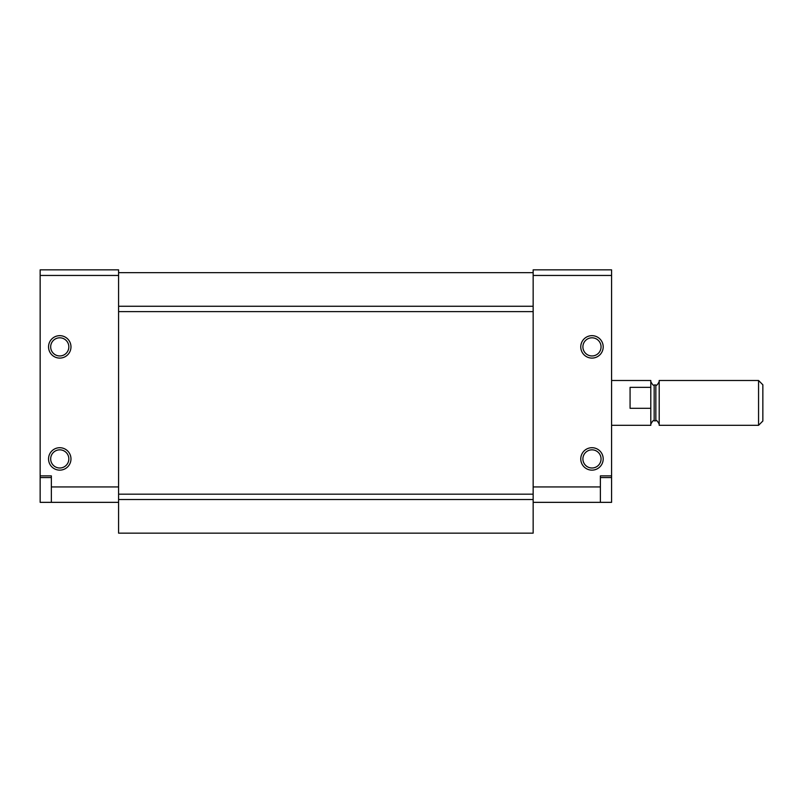 <?xml version="1.0" encoding="UTF-8"?>
<svg xmlns="http://www.w3.org/2000/svg" width="803" height="803" viewBox="0 0 803 803"><rect width="100%" height="100%" fill="white"/><g stroke="black" fill="none" stroke-linecap="round" stroke-linejoin="round"><path stroke-width="1.2" d="M40.15 275.449L118.583 275.449L118.583 269.848L40.15 269.848L40.15 502.347L118.583 502.347M533.152 499.536L533.152 533.152L118.583 533.152L118.583 499.536L533.152 499.536L533.152 269.848L611.585 269.848L611.585 502.347L533.152 502.347M48.551 346.876A11.202 11.202 0 0 0 65.364 356.582A11.202 11.202 0 0 0 65.364 337.17A11.202 11.202 0 0 0 48.551 346.876M48.551 458.925A11.202 11.202 0 0 0 65.364 468.631A11.202 11.202 0 0 0 65.364 449.218A11.202 11.202 0 0 0 48.551 458.925M51.352 502.347L51.352 475.868L40.15 475.868M118.583 275.449L118.583 499.536M580.77 346.876A11.202 11.202 0 0 0 597.583 356.582A11.202 11.202 0 0 0 597.583 337.17A11.202 11.202 0 0 0 580.77 346.876M580.77 458.925A11.202 11.202 0 0 0 597.583 468.631A11.202 11.202 0 0 0 597.583 449.218A11.202 11.202 0 0 0 580.77 458.925M533.152 486.939L600.383 486.939L600.383 475.868L611.585 475.868M600.383 486.939L600.383 502.347M582.898 346.876A9.084 9.084 0 0 0 596.519 354.745A9.084 9.084 0 0 0 596.519 339.017A9.084 9.084 0 0 0 582.898 346.876L582.898 347.157M50.679 458.925A9.084 9.084 0 0 0 64.3 466.784A9.084 9.084 0 0 0 64.3 451.055A9.084 9.084 0 0 0 50.679 458.925M582.898 458.925A9.084 9.084 0 0 0 596.519 466.784A9.084 9.084 0 0 0 596.519 451.055A9.084 9.084 0 0 0 582.898 458.925M118.583 494.176L533.152 494.176M118.583 311.624L533.152 311.624M118.583 306.264L533.152 306.264M118.583 272.649L533.152 272.649M50.679 346.876A9.084 9.084 0 0 0 64.3 354.745A9.084 9.084 0 0 0 64.3 339.017A9.084 9.084 0 0 0 50.679 346.876M611.585 425.309L650.801 425.309L650.801 380.492L611.585 380.492M650.801 408.305L630.074 408.305L630.074 387.347L650.801 387.347M758.554 425.309L762.85 421.013L762.85 384.788L758.554 380.492L659.203 380.492L659.203 425.309L758.554 425.309L758.554 380.492M51.352 486.939L118.583 486.939M533.152 275.449L611.585 275.449M659.203 381.616C657.516 384.818 656.392 385.932 655.85 384.968L655.85 420.832L654.164 420.832L654.164 384.968C653.622 385.932 652.498 384.818 650.801 381.616M600.383 477.554L611.585 477.554M51.352 477.554L40.15 477.554M654.164 420.832C653.622 419.869 652.498 420.993 650.801 424.185M655.85 420.832C656.392 419.869 657.516 420.993 659.203 424.185M655.85 384.968L654.164 384.968"/></g></svg>
